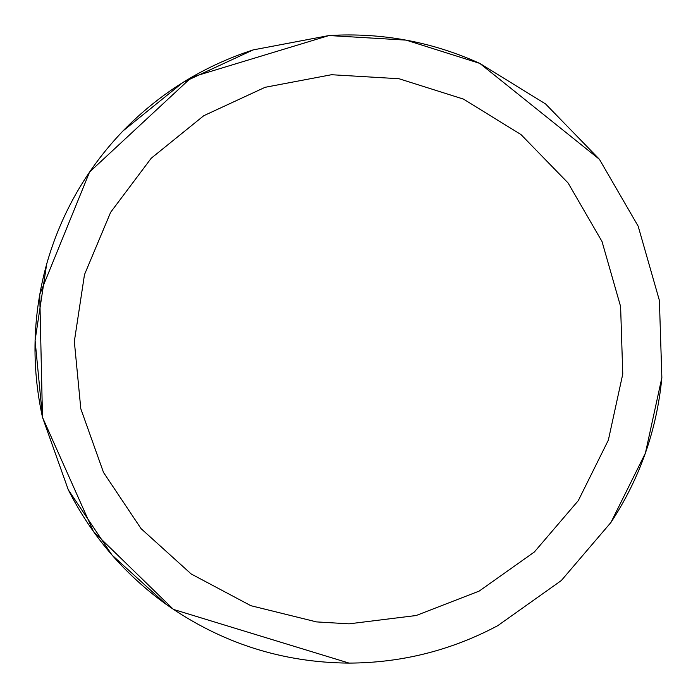 <?xml version="1.0" encoding="UTF-8"?>
<svg xmlns="http://www.w3.org/2000/svg" width="698" height="698" viewBox="0 0 698 698"><rect width="100%" height="100%" fill="white"/><g stroke="black" fill="none" stroke-linecap="round" stroke-linejoin="round"><path stroke-width="1.05" d="M349.07 623.838L416.156 615.523L479.177 591.093L534.336 552.013L578.284 500.649L608.359 440.115L622.764 374.067L620.601 306.509L602.016 241.517L568.128 183.024L520.996 134.574L463.455 99.099L398.994 78.734L331.524 74.721L265.1 87.302L203.764 115.711L151.222 158.237L110.642 212.297L84.484 274.628L74.337 341.462L80.802 408.74L103.496 472.415L141.048 528.622L191.182 573.965L250.87 605.698L316.499 621.901L349.07 623.838M349.07 663.1C401.716 662.873 451.283 650.396 497.761 625.67L561.314 580.544L610.942 522.444C639.848 478.383 656.827 430.116 661.861 377.653L659.392 300.437L638.155 226.161L599.425 159.319L545.557 103.941L479.796 63.396C431.826 41.688 381.57 32.405 329.011 35.537L253.112 49.916C203.048 66.214 159.659 93.235 122.953 130.98C86.578 169.038 61.154 213.379 46.687 264.01C32.649 314.781 31.253 365.9 42.499 417.36L68.282 489.778C91.63 535.89 124.27 574.088 166.211 604.381C221.266 643.059 282.219 662.629 349.07 663.1L173.462 609.424L93.471 531.562L42.499 417.36L93.471 531.562L173.462 609.424L349.07 663.1M659.392 300.437L638.155 226.161L599.425 159.319L479.796 63.396L406.131 40.126L329.011 35.537L191.68 77.181L89.571 172.022L39.742 294.443L42.482 417.282L39.742 294.443L89.571 172.022L191.68 77.181L329.011 35.537M545.557 103.941L599.425 159.319L479.796 63.396M497.761 625.67L561.314 580.544M610.942 522.444L645.414 453.098L661.861 377.653M253.112 49.916L183.007 82.381L122.953 130.98M46.687 264.01L35.083 340.38L42.499 417.36M68.282 489.778L112.012 555.058L166.211 604.381"/></g></svg>
